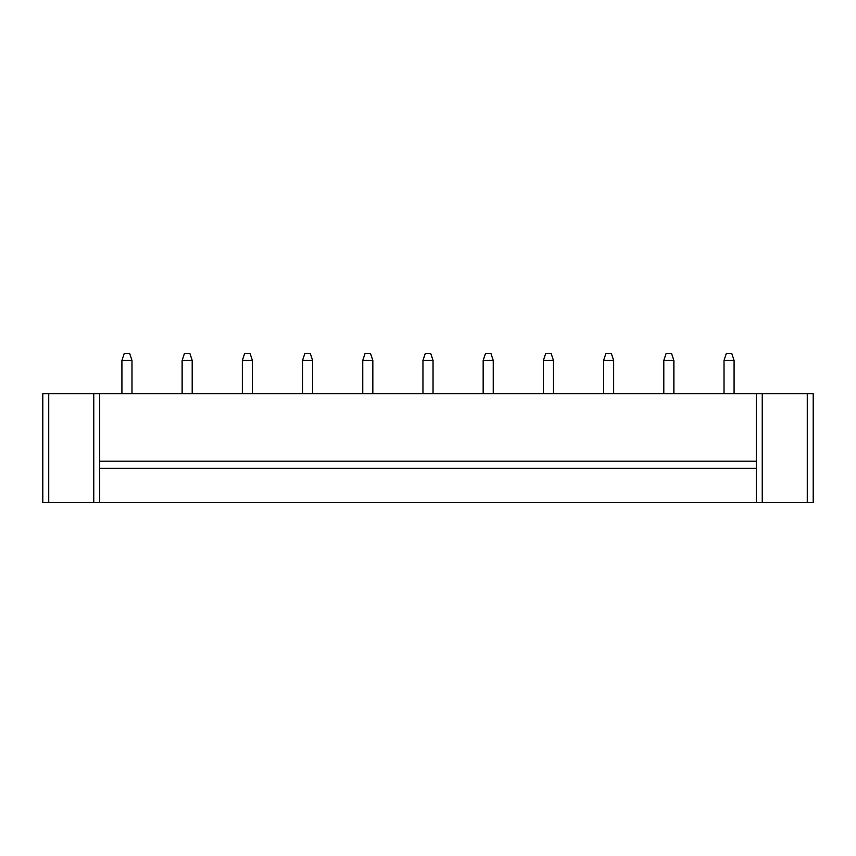 <?xml version="1.0" encoding="UTF-8"?>
<svg xmlns="http://www.w3.org/2000/svg" width="856" height="856" viewBox="0 0 856 856"><rect width="100%" height="100%" fill="white"/><g stroke="black" fill="none" stroke-linecap="round" stroke-linejoin="round"><path stroke-width="1.28" d="M48.728 393.632L42.8 393.632L42.8 502.665L813.2 502.665L813.2 393.632L48.728 393.632L48.728 502.665M813.2 393.632L813.2 502.665M99.692 393.632L99.692 502.665M756.308 393.632L756.308 502.665M182.125 360.44L192.193 360.44L189.829 353.335L184.489 353.335L182.125 360.44L182.125 393.632M192.193 360.44L192.193 393.632M121.916 360.44L131.984 360.44L129.62 353.335L124.281 353.335L121.916 360.44L121.916 393.632M131.984 360.44L131.984 393.632M242.334 360.44L252.413 360.44L250.038 353.335L244.709 353.335L242.334 360.44L242.334 393.632M252.413 360.44L252.413 393.632M422.96 360.44L433.04 360.44L430.664 353.335L425.336 353.335L422.96 360.44L422.96 393.632M433.04 360.44L433.04 393.632M362.751 360.44L372.831 360.44L370.455 353.335L365.127 353.335L362.751 360.44L362.751 393.632M372.831 360.44L372.831 393.632M302.543 360.44L312.622 360.44L310.247 353.335L304.918 353.335L302.543 360.44L302.543 393.632M312.622 360.44L312.622 393.632M603.587 360.44L613.666 360.44L611.291 353.335L605.962 353.335L603.587 360.44L603.587 393.632M613.666 360.44L613.666 393.632M543.378 360.44L553.457 360.44L551.082 353.335L545.754 353.335L543.378 360.44L543.378 393.632M553.457 360.44L553.457 393.632M483.169 360.44L493.249 360.44L490.873 353.335L485.545 353.335L483.169 360.44L483.169 393.632M493.249 360.44L493.249 393.632M724.015 360.44L734.084 360.44L731.72 353.335L726.38 353.335L724.015 360.44L724.015 393.632M734.084 360.44L734.084 393.632M663.807 360.44L673.875 360.44L671.511 353.335L666.171 353.335L663.807 360.44L663.807 393.632M673.875 360.44L673.875 393.632M99.692 468.296L756.308 468.296M99.692 461.191L756.308 461.191M807.272 393.632L807.272 502.665M93.764 393.632L93.764 502.665M762.236 393.632L762.236 502.665"/></g></svg>
